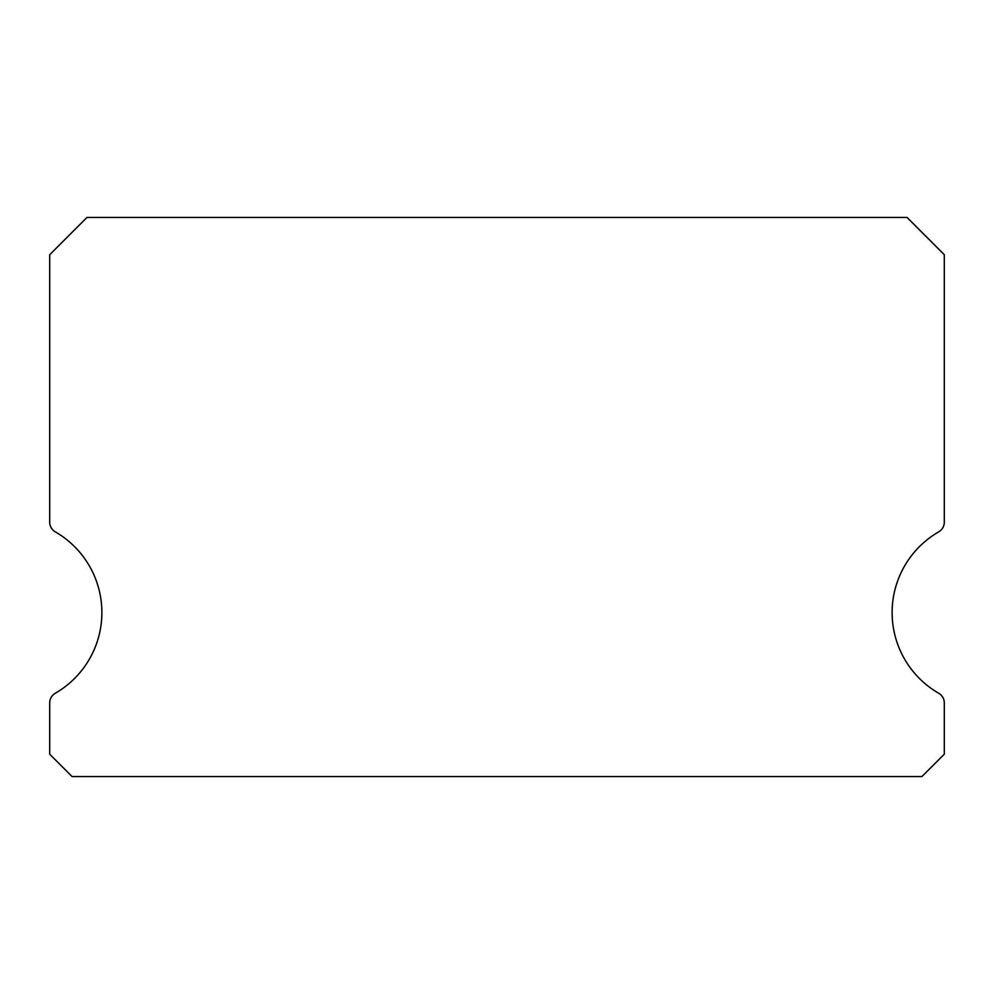 <?xml version="1.0" encoding="UTF-8"?>
<svg xmlns="http://www.w3.org/2000/svg" width="994" height="994" viewBox="0 0 994 994"><rect width="100%" height="100%" fill="white"/><g stroke="black" fill="none" stroke-linecap="round" stroke-linejoin="round"><path stroke-width="1.49" d="M938.709 693.253A93.188 93.188 0 0 1 938.709 531.852A11.182 11.182 0 0 0 944.3 522.161L944.3 254.712L907.025 217.438L86.975 217.438L49.7 254.712L49.7 522.161A11.182 11.182 0 0 0 55.291 531.852A93.188 93.188 0 0 1 55.291 693.253A11.182 11.182 0 0 0 49.7 702.944L49.7 754.197L72.065 776.562L921.935 776.562L944.3 754.197L944.3 702.944A11.182 11.182 0 0 0 938.709 693.253"/></g></svg>
